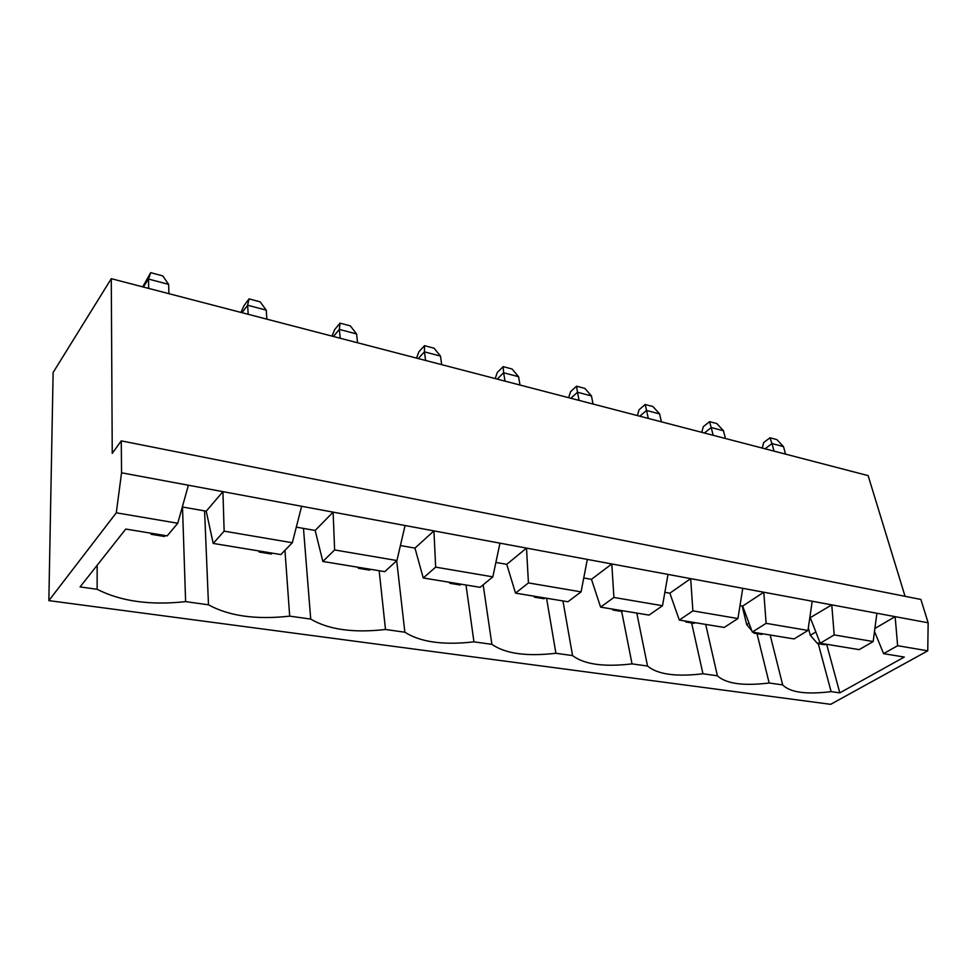 <?xml version="1.0" encoding="UTF-8"?>
<svg xmlns="http://www.w3.org/2000/svg" width="977" height="977" viewBox="0 0 977 977"><rect width="100%" height="100%" fill="white"/><g stroke="black" fill="none" stroke-linecap="round" stroke-linejoin="round"><path stroke-width="1.47" d="M905.056 596.312L868.126 475.616L111.28 278.677L53.124 372.493L48.85 600.623L116.287 512.803L121.551 472.795L121.258 440.871L920.884 599.451L928.15 622.789L927.759 650.829L830.67 704.332L48.85 600.623M121.258 440.871L112.245 453.365L111.28 278.677M121.551 472.795L928.15 622.789M570.886 398.274L577.48 392.241L579.08 400.411M568.626 397.688L570.544 391.728L576.552 386.196L577.48 392.241L591.439 395.929L593.076 404.051M639.801 416.202L646.53 410.462L648.301 418.425M637.346 415.567L639.068 409.766L645.199 404.502L646.53 410.462L659.597 413.918L661.405 421.832M704.38 433.019L711.219 427.535L713.149 435.29M701.755 432.335L703.306 426.68L709.546 421.649L711.219 427.535L723.481 430.772L725.435 438.49M497.208 379.1L503.619 372.762L505.036 381.14M495.192 378.575L497.317 372.457L503.167 366.631L503.619 372.762L518.567 376.707L520.008 385.036M242.04 312.701L247.621 305.215L248.207 314.313M240.977 312.432L243.932 305.752L249.025 298.877L247.621 305.215L266.233 310.124L266.88 319.174M333.426 336.479L339.337 329.408L340.24 338.262M331.985 336.112L334.635 329.628L340.033 323.143L339.337 329.408L356.593 333.963L357.545 342.756M418.254 358.559L424.445 351.867L425.618 360.476M416.495 358.095L418.877 351.805L424.519 345.663L424.445 351.867L440.48 356.092L441.702 364.653M143.314 287.018L148.492 279.056L148.699 288.41M142.691 286.847L150.727 272.668L148.492 279.056L168.63 284.368L168.911 293.674M765.04 448.797L771.977 443.57L774.028 451.13M762.28 448.077L763.672 442.569L769.986 437.769L771.977 443.57L783.493 446.611L785.569 454.134M116.287 512.803L177.753 523.257L167.201 535.872L125.764 529.058L80.077 586.908L97.138 589.29C120.855 601.38 150.348 605.496 185.618 601.624L208.492 604.812C229.07 616.108 256.145 619.882 289.693 616.133L310.71 619.076C328.577 629.652 353.503 633.12 385.488 629.493L404.869 632.204C420.379 642.133 443.399 645.345 473.955 641.84L491.895 644.344C505.341 653.698 526.676 656.666 555.901 653.271L572.559 655.591C584.185 664.421 604.018 667.193 632.034 663.884L647.531 666.045C657.57 674.411 676.047 676.988 702.952 673.776L717.399 675.791C726.033 683.729 743.289 686.135 769.155 683.008L782.675 684.889C790.051 692.437 806.208 694.684 831.122 691.643L839.817 692.864L904.299 657.057L883.574 653.65L897.631 645.712L927.759 650.829M188.402 485.227L177.753 523.257M897.631 645.712L895.14 616.646L874.879 628.492M301.624 506.281L292.318 542.748L224.136 531.146L222.927 491.639L206.22 511.191L182.32 506.965M405.064 525.516L396.931 560.542L334.623 549.941L333.12 512.131L315.156 530.462L296.312 527.128M499.968 543.163L492.835 576.857L435.669 567.136L433.935 530.877L414.969 548.109L400.423 545.545M876.882 613.251L873.169 641.547L834.187 634.916L831.769 604.861L809.774 617.952M587.324 559.406L581.071 591.867L528.435 582.915L526.505 548.097L506.758 564.352L495.889 562.422M812.192 601.221L807.967 630.458L766.115 623.338L763.782 592.221L742.654 606.07L739.992 605.606M667.999 574.415L662.516 605.716L613.898 597.448L611.81 563.961L591.464 579.337L583.745 577.969M742.752 588.313L737.928 618.551L692.888 610.881L690.666 578.628L669.868 593.198L664.861 592.318M576.552 386.196L584.905 388.419L591.439 395.929M645.199 404.502L653.015 406.579L659.597 413.918M709.546 421.649L716.886 423.603L723.481 430.772M503.167 366.631L512.095 369.013L518.567 376.707M249.025 298.877L260.138 301.844L266.233 310.124M340.033 323.143L350.34 325.891L356.593 333.963M424.519 345.663L434.093 348.215L440.48 356.092M150.727 272.668L162.744 275.88L168.63 284.368M769.986 437.769L776.886 439.601L783.493 446.611M292.318 542.748L280.863 554.557L213.206 543.432L206.22 511.191M396.931 560.542L384.767 571.643L322.862 561.47L315.156 530.462M492.835 576.857L480.11 587.324L423.261 577.969L414.969 548.109M581.071 591.867L567.918 601.759L515.526 593.137L506.758 564.352M662.516 605.716L649.033 615.095L600.611 607.132L591.464 579.337M737.928 618.551L724.201 627.454L679.308 620.065L669.868 593.198M807.967 630.458L794.069 638.934L752.314 632.07L742.654 606.07M873.169 641.547L859.149 649.632L820.228 643.232L810.397 618.05M883.574 653.65L874.5 631.423M97.138 589.29L97.15 565.292M185.618 601.624L182.504 506.99M208.492 604.812L204.584 510.898M289.693 616.133L284.954 550.344M310.71 619.076L303.468 528.386M385.488 629.493L379.161 570.727M404.869 632.204L396.686 560.774M473.955 641.84L465.992 584.991M491.895 644.344L483.163 584.808M555.901 653.271L546.558 598.242M572.559 655.591L562.947 600.94M632.034 663.884L621.69 611.468M647.531 666.045L636.784 613.08M702.952 673.776L691.631 622.935M717.399 675.791L705.687 624.401M769.155 683.008L757.004 633.658M782.675 684.889L770.145 635.001M831.122 691.643L818.262 643.709M839.817 692.864L826.64 644.295M224.136 531.146L213.206 543.432M334.623 549.941L322.862 561.47M435.669 567.136L423.261 577.969M834.187 634.916L820.228 643.232M528.435 582.915L515.526 593.137M766.115 623.338L752.314 632.07M613.898 597.448L600.611 607.132M692.888 610.881L679.308 620.065M749.005 623.167L746.709 624.645L742.166 605.984M815.832 631.96L810.299 635.306L808.333 627.93M613.922 609.318L612.933 610.027L612.139 609.025M612.933 610.027L621.824 611.492L622.825 610.784M686.916 621.323L685.903 621.995L685.097 621.018M685.903 621.995L694.195 623.363L695.209 622.679M754.977 632.51L753.951 633.157L753.145 632.204M751.765 630.58L746.709 624.645M753.951 633.157L761.681 634.427L762.707 633.78M545.019 597.985L544.055 598.73L534.48 597.167L533.686 596.129M535.445 596.422L534.48 597.167M260.053 551.138L259.21 552.029L258.465 550.881M259.21 552.029L271.374 554.02L272.217 553.141M359.316 567.454L358.425 568.296L357.667 567.185M358.425 568.296L369.624 570.128L370.515 569.298M450.824 582.5L449.896 583.293L449.115 582.219M449.896 583.293L460.228 584.991L461.168 584.209M165.247 535.555L164.466 536.483L151.215 534.321L150.507 533.124M151.997 533.369L151.215 534.321M819.837 642.219L817.541 643.587L810.299 635.306M817.541 643.587L824.771 644.771L825.821 644.161"/></g></svg>

